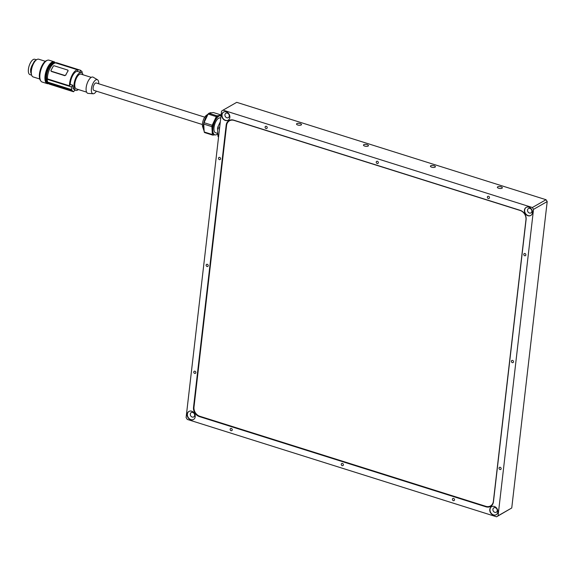 <?xml version="1.0" encoding="UTF-8"?>
<svg xmlns="http://www.w3.org/2000/svg" width="576" height="576" viewBox="0 0 576 576"><rect width="100%" height="100%" fill="white"/><g stroke="black" fill="none" stroke-linecap="round" stroke-linejoin="round"><path stroke-width="0.86" d="M221.004 115.877A9.986 4.212 107.5 0 0 220.824 115.812A9.986 4.212 107.5 0 0 214.934 121.183A9.986 4.212 107.5 0 0 214.826 134.863A9.986 4.212 107.5 0 0 217.829 133.726M214.826 134.863L214.157 134.647A9.986 4.212 -72.5 0 1 214.265 120.974A9.986 4.212 -72.5 0 1 220.154 115.596L220.824 115.812M221.083 115.178L217.008 115.841A11.225 4.738 107.5 0 0 216.281 116.626L212.206 125.251A11.225 4.738 107.5 0 0 211.896 126.648L212.35 134.539A11.225 4.738 107.5 0 0 212.774 135.144L214.733 134.827M216.828 134.489L217.31 134.41A11.225 4.738 107.5 0 0 217.836 133.855M212.35 134.539L204.185 131.969L203.731 124.07L211.896 126.648M212.774 135.144L204.61 132.574A11.225 4.738 -72.5 0 1 204.185 131.969M217.008 115.841L208.843 113.263L213.372 112.529L221.105 114.962M204.12 130.846A9.986 4.212 -72.5 0 1 203.702 129.931L202.687 126.878A6.97 2.938 -72.5 0 1 203.89 118.685A6.97 2.938 -72.5 0 1 206.302 115.402L208.123 114.048A11.225 4.738 -72.5 0 1 208.843 113.263M212.206 125.251L204.034 122.681L208.116 114.055L216.281 116.626M203.731 124.07A11.225 4.738 -72.5 0 1 204.034 122.681M203.702 129.931A9.986 4.212 -72.5 0 1 205.43 118.188A9.986 4.212 -72.5 0 1 208.03 114.242M209.318 113.191A9.986 4.212 -72.5 0 1 211.32 112.817L211.421 112.846M202.421 124.538L93.874 90.367A3.874 1.634 -72.5 0 1 94.126 84.65A3.874 1.634 -72.5 0 1 96.199 82.98L204.739 117.158M98.719 83.779A7.366 3.103 107.5 0 0 98.302 80.726A7.366 3.103 107.5 0 0 97.531 79.776A7.366 3.103 107.5 0 0 92.772 83.894A7.366 3.103 107.5 0 0 91.771 92.621A7.366 3.103 107.5 0 0 93.125 93.758A7.366 3.103 107.5 0 0 96.394 91.159M93.125 93.758L88.142 93.391A8.518 3.593 -72.5 0 1 86.573 92.081A8.518 3.593 -72.5 0 1 87.732 81.986A8.518 3.593 -72.5 0 1 93.233 77.227L97.531 79.776M86.594 92.131L76.306 88.898A7.74 3.269 -72.5 0 1 75.197 87.761A7.74 3.269 -72.5 0 1 76.104 78.934A7.74 3.269 -72.5 0 1 80.957 74.124L91.246 77.364M83.023 74.779A9.288 3.917 107.5 0 0 82.757 74.009A9.288 3.917 107.5 0 0 81.425 72.648A9.288 3.917 107.5 0 0 75.6 78.415A9.288 3.917 107.5 0 0 74.513 89.014A9.288 3.917 107.5 0 0 75.845 90.374A9.288 3.917 107.5 0 0 78.372 89.546M81.425 72.648L77.386 71.41A9.288 3.917 -72.5 0 0 70.25 84.406L72.713 85.183L73.08 88.567L74.902 90.043M82.397 73.39L82.058 72.252A54.187 44.402 155.8 0 0 82.138 71.986L81.77 71.172A54.187 44.402 -24.2 0 1 81.691 71.446L80.518 70.258A54.187 44.402 -24.2 0 1 79.855 72.187M77.386 71.41L78.163 69.998L56.11 63.058L56.34 62.647L80.518 70.258M78.163 69.998A10.836 4.572 107.5 0 0 72.36 74.671A10.836 4.572 107.5 0 0 69.473 85.817L70.25 84.406M74.88 90.072A54.187 44.402 155.8 0 1 73.562 91.764L72.05 90.468A54.187 44.402 155.8 0 1 71.856 90.698L71.489 89.892A54.187 44.402 -24.2 0 0 71.683 89.662L71.381 86.904L47.196 79.294L47.419 78.876A10.836 4.572 -72.5 0 1 50.314 67.73A10.836 4.572 -72.5 0 1 56.11 63.058M47.419 78.876L69.473 85.817M67.781 70.308L68.054 71.035L67.781 70.308M64.699 75.413L65.786 75.161A10.836 4.572 -72.5 0 1 66.845 72.936A10.836 4.572 -72.5 0 1 68.054 71.035L67.982 70.87A0.778 0.634 -24.2 0 0 67.651 70.034L54.266 65.822A0.778 0.634 -24.2 0 0 53.251 66.233L50.983 70.358A0.778 0.634 -24.2 0 0 51.314 71.201L64.699 75.413A0.778 0.634 -24.2 0 0 65.714 75.002L67.982 70.87M64.822 75.686L51.437 71.474L51.055 70.524L51.314 71.201M71.381 86.904A54.187 44.402 -24.2 0 0 72.713 85.183M73.562 91.764L49.378 84.146A11.304 4.766 -72.5 0 1 48.276 83.275M71.856 90.698L47.902 83.16A11.614 4.896 -72.5 0 1 47.707 82.778A11.614 4.896 -72.5 0 1 47.534 82.346L47.671 82.102A11.304 4.766 -72.5 0 1 47.196 79.294M47.671 82.102L71.683 89.662M71.489 89.892L47.534 82.346M47.563 81.763A9.907 4.183 -72.5 0 1 47.088 80.993A9.907 4.183 -72.5 0 1 48.024 70.178A9.907 4.183 -72.5 0 1 54 63.425M55.375 62.971A10.836 4.572 107.5 0 0 54.727 62.618A10.836 4.572 107.5 0 0 46.267 75.139A10.836 4.572 107.5 0 0 48.218 83.297A10.836 4.572 107.5 0 0 48.312 83.326M48.218 83.297L47.412 83.045A10.836 4.572 -72.5 0 1 45.468 74.887A10.836 4.572 -72.5 0 1 53.921 62.366L54.727 62.618M55.498 62.971A11.455 4.831 107.5 0 0 54.108 61.776A11.455 4.831 107.5 0 0 45.115 75.391A11.455 4.831 107.5 0 0 47.225 83.635A11.455 4.831 107.5 0 0 48.578 83.628M47.225 83.635L42.142 82.03A11.455 4.831 -72.5 0 1 40.025 73.786A11.455 4.831 -72.5 0 1 49.018 60.178L54.108 61.776M40.615 80.611A10.836 4.572 -72.5 0 1 39.578 73.037A10.836 4.572 -72.5 0 1 46.958 60.473M39.744 79.006L33.142 76.925A9.288 3.917 -72.5 0 1 31.262 72.367A9.288 3.917 -72.5 0 1 31.471 69.941A9.288 3.917 -72.5 0 1 34.567 61.87A9.288 3.917 -72.5 0 1 37.375 59.292A9.288 3.917 -72.5 0 1 38.722 59.206L45.317 61.286M34.567 61.87L34.2 62.402A8.244 3.478 107.5 0 0 31.27 71.719L31.262 72.367M31.507 74.686L30.694 72.216L30.614 69.3L31.622 66.283L34.423 61.186L36.59 59.724M31.644 75.161L29.952 74.628A8.05 3.398 -72.5 0 1 28.8 73.447A8.05 3.398 -72.5 0 1 29.743 64.267A8.05 3.398 -72.5 0 1 34.79 59.27L36.295 59.738M217.814 133.445L215.503 132.718A7.74 3.269 -72.5 0 1 215.582 122.119A7.74 3.269 -72.5 0 1 220.154 117.95L220.738 118.138M218.563 136.966L218.398 136.915A11.225 4.738 -72.5 0 1 217.98 136.31L217.526 128.419A11.225 4.738 -72.5 0 1 217.829 127.022L220.32 121.745M221.551 111.146L186.098 417.564L187.272 419.414L496.57 516.794L498.074 515.794L533.527 209.369L532.354 207.518L223.056 110.138L221.551 111.146M193.752 371.974A1.21 1.001 60.3 0 1 195.847 372.629A1.21 1.001 60.3 0 1 193.752 371.974M499.032 468.086A1.21 1.001 60.3 0 1 501.134 468.749A1.21 1.001 60.3 0 1 499.032 468.086M206.122 265.082A1.21 1.001 60.3 0 1 208.217 265.738A1.21 1.001 60.3 0 1 206.122 265.082M511.402 361.195A1.21 1.001 60.3 0 1 513.504 361.858A1.21 1.001 60.3 0 1 511.402 361.195M218.491 158.184A1.21 1.001 60.3 0 1 220.586 158.846A1.21 1.001 60.3 0 1 218.491 158.184M230.148 429.221A1.21 1.001 60.3 0 1 232.243 429.883A1.21 1.001 60.3 0 1 230.148 429.221M341.28 464.213A1.21 1.001 60.3 0 1 343.382 464.875A1.21 1.001 60.3 0 1 341.28 464.213M452.412 499.198A1.21 1.001 60.3 0 1 454.514 499.86A1.21 1.001 60.3 0 1 452.412 499.198M265.111 127.073A1.21 1.001 60.3 0 1 267.206 127.735A1.21 1.001 60.3 0 1 265.111 127.073M376.243 162.065A1.21 1.001 60.3 0 1 378.338 162.727A1.21 1.001 60.3 0 1 376.243 162.065M523.771 254.304A1.21 1.001 60.3 0 1 525.866 254.966A1.21 1.001 60.3 0 1 523.771 254.304M487.375 197.05A1.21 1.001 60.3 0 1 489.47 197.712A1.21 1.001 60.3 0 1 487.375 197.05M524.412 210.19A4.644 3.83 60.3 0 1 526.126 207.425A4.644 3.83 60.3 0 1 530.525 208.073A4.644 3.83 60.3 0 1 532.447 212.717A4.644 3.83 60.3 0 1 530.734 215.489A4.644 3.83 60.3 0 1 526.334 214.841A4.644 3.83 60.3 0 1 524.412 210.19M489.78 509.486A4.644 3.83 60.3 0 1 491.494 506.722A4.644 3.83 60.3 0 1 495.893 507.37A4.644 3.83 60.3 0 1 497.815 512.014A4.644 3.83 60.3 0 1 496.102 514.786A4.644 3.83 60.3 0 1 491.702 514.138A4.644 3.83 60.3 0 1 489.78 509.486M187.178 414.216A4.644 3.83 60.3 0 1 188.892 411.444A4.644 3.83 60.3 0 1 193.291 412.099A4.644 3.83 60.3 0 1 195.214 416.743A4.644 3.83 60.3 0 1 193.493 419.515A4.644 3.83 60.3 0 1 189.101 418.867A4.644 3.83 60.3 0 1 187.178 414.216M221.803 114.919A4.644 3.83 60.3 0 1 223.524 112.147A4.644 3.83 60.3 0 1 227.916 112.795A4.644 3.83 60.3 0 1 229.838 117.446A4.644 3.83 60.3 0 1 228.125 120.218A4.644 3.83 60.3 0 1 223.726 119.563A4.644 3.83 60.3 0 1 221.803 114.919M493.452 501.782L526.097 219.586A7.74 6.386 60.3 0 0 520.229 210.348L233.69 120.139A7.74 6.386 60.3 0 0 229.032 120.542A7.74 6.386 60.3 0 0 226.174 125.158L193.522 407.347A7.74 6.386 60.3 0 0 199.39 416.585L485.928 506.801A7.74 6.386 60.3 0 0 490.594 506.398A7.74 6.386 60.3 0 0 493.452 501.782M496.57 516.794L511.747 507.982L547.2 201.564L546.026 199.714L236.729 102.334L223.056 110.138M533.527 209.369L547.2 201.564M511.747 507.982L498.074 515.794M546.026 199.714L532.354 207.518M296.834 123.617A2.513 0.943 -173.4 0 1 299.7 123.451A2.513 0.943 -173.4 0 1 301.5 124.589A2.513 0.943 -173.4 0 1 301.176 124.978A2.513 0.943 -173.4 0 1 298.318 125.143A2.513 0.943 -173.4 0 1 296.518 124.013A2.513 0.943 -173.4 0 1 296.834 123.617M363.787 144.691A2.513 0.943 -173.4 0 1 366.646 144.533A2.513 0.943 -173.4 0 1 368.446 145.663A2.513 0.943 -173.4 0 1 368.129 146.059A2.513 0.943 -173.4 0 1 365.263 146.218A2.513 0.943 -173.4 0 1 363.463 145.087A2.513 0.943 -173.4 0 1 363.787 144.691M497.678 186.847A2.513 0.943 -173.4 0 1 500.537 186.689A2.513 0.943 -173.4 0 1 502.344 187.819A2.513 0.943 -173.4 0 1 502.02 188.215A2.513 0.943 -173.4 0 1 499.162 188.374A2.513 0.943 -173.4 0 1 497.354 187.243A2.513 0.943 -173.4 0 1 497.678 186.847M430.733 165.773A2.513 0.943 -173.4 0 1 433.591 165.607A2.513 0.943 -173.4 0 1 435.398 166.745A2.513 0.943 -173.4 0 1 435.074 167.141A2.513 0.943 -173.4 0 1 432.216 167.299A2.513 0.943 -173.4 0 1 430.409 166.169A2.513 0.943 -173.4 0 1 430.733 165.773M492.905 509.342A2.513 2.074 60.3 0 1 493.826 507.845A2.513 2.074 60.3 0 1 496.202 508.198A2.513 2.074 60.3 0 1 497.246 510.71A2.513 2.074 60.3 0 1 496.318 512.201A2.513 2.074 60.3 0 1 494.806 512.338A2.513 2.074 60.3 0 1 492.905 509.342M491.609 506.657A4.644 3.83 -119.7 0 0 490.01 509.357A4.644 3.83 -119.7 0 0 491.875 513.958A4.644 3.83 -119.7 0 0 496.217 514.721M527.53 210.046A2.513 2.074 60.3 0 1 528.458 208.548A2.513 2.074 60.3 0 1 530.834 208.901A2.513 2.074 60.3 0 1 531.871 211.414A2.513 2.074 60.3 0 1 530.95 212.904A2.513 2.074 60.3 0 1 529.438 213.041A2.513 2.074 60.3 0 1 527.53 210.046M526.241 207.36A4.644 3.83 -119.7 0 0 524.642 210.06A4.644 3.83 -119.7 0 0 526.5 214.661A4.644 3.83 -119.7 0 0 530.842 215.424M190.296 414.065A2.513 2.074 60.3 0 1 191.225 412.574A2.513 2.074 60.3 0 1 193.601 412.92A2.513 2.074 60.3 0 1 194.638 415.433A2.513 2.074 60.3 0 1 193.716 416.93A2.513 2.074 60.3 0 1 192.204 417.06A2.513 2.074 60.3 0 1 190.296 414.065M189.007 411.386A4.644 3.83 -119.7 0 0 187.402 414.086A4.644 3.83 -119.7 0 0 189.266 418.68A4.644 3.83 -119.7 0 0 193.608 419.443M224.928 114.768A2.513 2.074 60.3 0 1 225.857 113.278A2.513 2.074 60.3 0 1 228.233 113.623A2.513 2.074 60.3 0 1 229.27 116.136A2.513 2.074 60.3 0 1 228.341 117.634A2.513 2.074 60.3 0 1 226.829 117.763A2.513 2.074 60.3 0 1 224.928 114.768M223.639 112.09A4.644 3.83 -119.7 0 0 222.034 114.79A4.644 3.83 -119.7 0 0 223.898 119.383A4.644 3.83 -119.7 0 0 228.24 120.146M230.407 119.995A7.74 6.386 -119.7 0 0 229.954 120.514M491.083 505.613A7.74 6.386 -119.7 0 0 491.76 505.49M219.643 127.598L217.829 127.022M217.526 128.419L219.478 129.031M218.614 136.512L217.98 136.31M493.38 501.314L525.967 219.694A7.74 6.386 -119.7 0 0 520.099 210.456L234.094 120.413A7.74 6.386 -119.7 0 0 229.435 120.816A7.74 6.386 -119.7 0 0 226.577 125.431L193.99 407.052A7.74 6.386 -119.7 0 0 199.858 416.29L485.863 506.333A7.74 6.386 -119.7 0 0 490.522 505.93A7.74 6.386 -119.7 0 0 493.38 501.314L493.51 501.242M199.39 416.585L199.894 416.297M486.461 506.491L485.928 506.801M193.99 407.088L193.522 407.347M226.174 125.158L226.663 124.877M74.563 89.971L75.845 90.374M229.435 120.816L231.084 119.873M490.522 505.93L492.214 504.965"/></g></svg>
